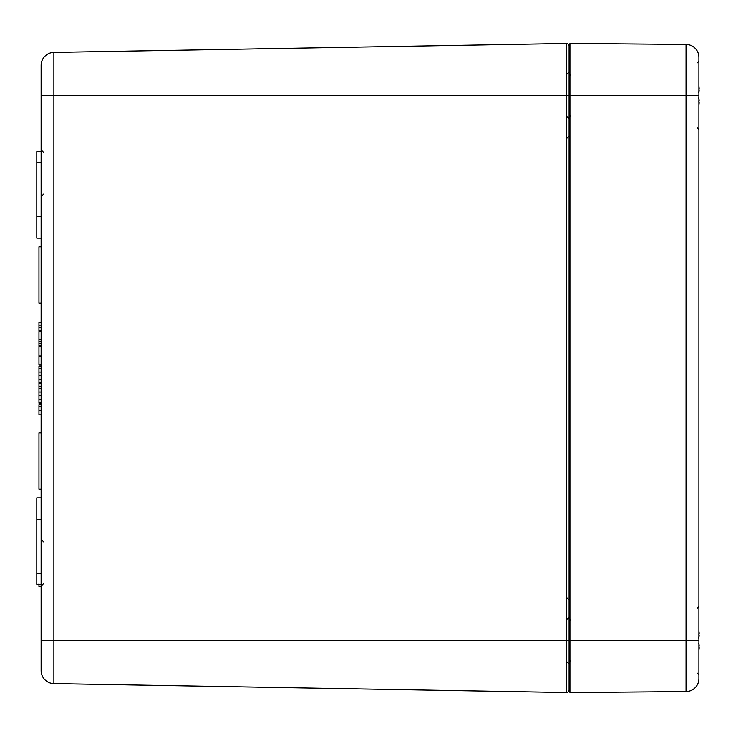 <?xml version="1.0" encoding="UTF-8"?>
<svg xmlns="http://www.w3.org/2000/svg" width="736" height="736" viewBox="0 0 736 736"><rect width="100%" height="100%" fill="white"/><g stroke="black" fill="none" stroke-linecap="round" stroke-linejoin="round"><path stroke-width="1.1" d="M569.112 689.936A2.594 2.594 0 0 1 566.462 692.53L53.884 683.588A12.981 12.981 0 0 1 41.124 670.606A12.981 12.981 0 0 0 53.884 683.588L53.884 52.412L566.462 43.47L566.462 692.53A2.594 2.594 0 0 0 569.112 689.936A2.594 2.594 0 0 1 566.462 692.53M569.112 46.064A2.594 2.594 0 0 0 566.462 43.47M570.851 692.567A1.73 1.73 0 0 1 569.112 690.828A1.73 1.73 0 0 0 570.851 692.567L686.072 691.555A12.981 12.981 0 0 0 698.942 678.574L698.942 95.358L569.112 95.358L569.112 690.828A1.73 1.73 0 0 0 570.851 692.567L570.851 43.433A1.73 1.73 0 0 0 569.112 45.172L569.112 95.358L41.124 95.358L41.124 65.394L41.124 670.606M41.124 345.736L38.962 345.736L38.962 365.038L41.124 365.038M41.124 386.29L38.962 386.29L38.962 403.208L41.124 403.208M41.124 388.479L38.962 388.479M41.124 395.425L38.962 395.425M41.124 402.114L38.962 402.114M41.124 345.902L38.962 345.902M41.124 346.454L38.962 346.454M41.124 355.948L38.962 355.948M41.124 356.049L38.962 356.049M38.962 583.685L38.962 586.546L41.124 586.546M41.124 586.482L38.962 586.482M41.124 246.827L38.962 246.827L38.962 303.085L41.124 303.085M41.124 432.915L38.962 432.915L38.962 489.173L41.124 489.173M41.124 331.761L38.962 331.761L38.962 345.736M41.124 339.508L38.962 339.508M41.124 341.642L38.962 341.642M41.124 343.703L38.962 343.703M41.124 366.298L38.962 366.298L38.962 383.217L41.124 383.217M41.124 368.488L38.962 368.488M41.124 375.434L38.962 375.434M41.124 382.122L38.962 382.122M41.124 322.331L38.962 322.331L38.962 330.777L41.124 330.777M41.124 325.91L38.962 325.91M41.124 327.704L38.962 327.704M38.962 382.536L38.962 386.483M41.124 404.607L38.962 404.607L38.962 414.81L41.124 414.81M41.124 406.796L38.962 406.796M41.124 216.531L36.8 216.531L36.8 238.17L41.124 238.17M41.124 151.616L36.8 151.616L36.8 216.531M41.124 497.83L36.8 497.83L36.8 584.384L41.124 584.384M41.124 519.469L36.8 519.469M41.124 65.394A12.981 12.981 0 0 1 53.884 52.412A12.981 12.981 0 0 0 41.124 65.394M698.942 95.358L698.942 57.426A12.981 12.981 0 0 0 686.072 44.445L686.072 691.555A12.981 12.981 0 0 0 698.942 678.574M570.851 43.433L686.072 44.445M698.942 103.031A55.724 35.282 13 0 0 699.163 102.157L698.924 104.77L699.09 101.853M698.924 98.468L699.163 100.39A55.724 42.044 164.7 0 1 698.942 101.494M698.942 89.212A55.724 42.044 15.3 0 1 699.163 90.326L698.924 92.239M698.924 85.928L699.163 88.55A55.724 35.282 167 0 0 698.942 87.676M699.163 88.55L698.841 89.038M698.841 101.669L699.163 102.157M698.942 648.324A55.724 35.282 13 0 0 699.163 647.45L698.924 650.063L699.09 647.146M698.924 643.761L699.163 645.674A55.724 42.044 164.7 0 1 698.942 646.788M698.942 634.506A55.724 42.044 15.3 0 1 699.163 635.61L698.924 637.532M699.099 634.128L698.924 631.221L699.163 633.843A55.724 35.282 167 0 0 698.942 632.969M699.163 633.843L698.841 634.331M698.841 646.962L699.163 647.45M698.942 640.642L41.124 640.642M41.124 392.03L38.962 392.03M41.124 399.4L38.962 399.4M41.124 372.039L38.962 372.039M41.124 379.408L38.962 379.408M41.124 410.734L38.962 410.734M41.124 162.435L36.8 162.435M41.124 573.565L36.8 573.565M699.117 103.509L698.998 104.328M699.154 103.141L699.154 101.973M699.117 648.802L698.998 649.621M699.154 648.434L699.2 647.79M43.728 194.028L41.124 196.622M43.728 152.481L41.124 149.886L43.728 152.481M43.728 583.519L41.124 586.114M43.728 541.972L41.124 539.378L43.728 541.972M566.508 74.584L569.112 71.981L566.508 74.584M566.508 116.132L569.112 118.726M566.508 138.635L569.112 136.031M566.508 597.365L569.112 599.969M566.508 619.868L569.112 617.274M566.508 661.416L569.112 664.019M697.213 608.184L698.942 606.455M697.213 673.1L698.942 674.838M697.213 62.9L698.942 61.162M697.213 127.816L698.942 129.545M570.842 620.742L569.112 619.004M570.842 660.551L569.112 662.28M570.842 75.449L569.112 73.72M570.842 115.258L569.112 116.996M699.172 90.316L698.602 92.718M698.602 97.989L699.191 99.93M699.172 635.61L698.602 638.011M698.602 643.282L699.191 645.214M699.154 647.266L699.191 648.02M699.191 633.282L699.126 632.601"/></g></svg>
